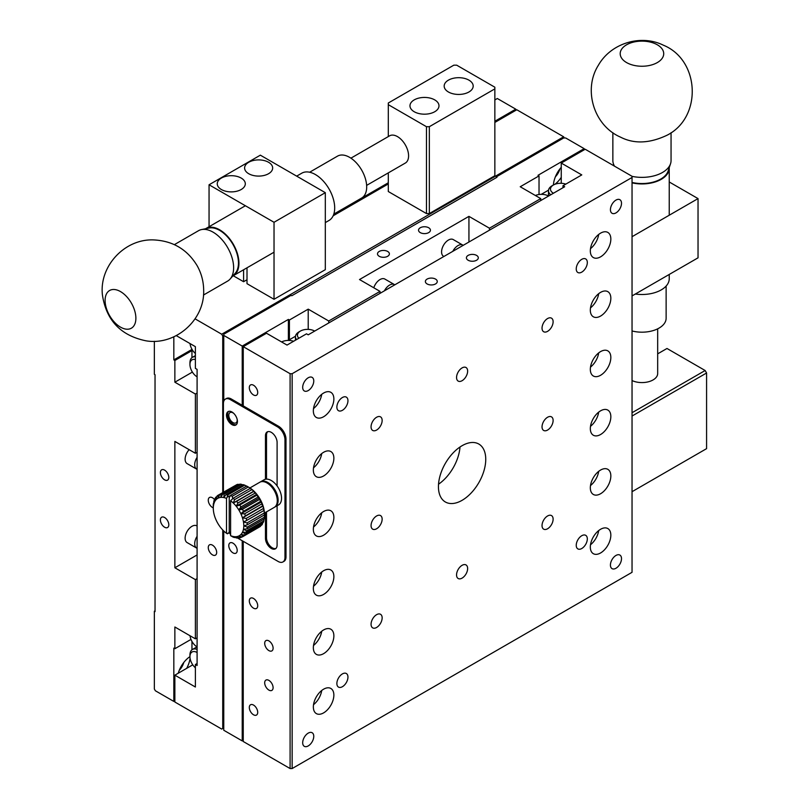 <?xml version="1.0" encoding="UTF-8"?>
<svg xmlns="http://www.w3.org/2000/svg" width="809" height="809" viewBox="0 0 809 809"><rect width="100%" height="100%" fill="white"/><g stroke="black" fill="none" stroke-linecap="round" stroke-linejoin="round"><path stroke-width="1.21" d="M384.406 290.825A9.668 5.582 -60 0 1 394.438 284.586A9.668 5.582 -60 0 1 394.802 284.829M373.798 287.782A9.668 5.582 -60 0 1 384.862 279.065L394.438 284.586M288.237 340.427L289.41 339.75L289.41 320.01L308.219 309.149L328.737 321.001L380.028 291.382L359.509 279.54L468.937 216.367L468.937 242.033M443.878 256.493L443.585 256.332A9.668 5.582 -60 0 1 443.585 245.157A9.668 5.582 -60 0 1 453.252 239.575L462.829 245.107A9.668 5.582 -60 0 1 463.183 245.349M452.797 251.346A9.668 5.582 -60 0 1 462.829 245.107M380.028 291.382L380.028 293.354M328.737 321.001L328.737 322.973M281.593 341.944A10.102 5.835 180 0 1 293.616 341.277M296.458 339.628A12.084 6.978 180 0 1 295.447 336.827A12.084 6.978 180 0 1 298.986 331.892L300.392 331.083A10.102 5.835 180 0 1 314.681 331.083M298.885 338.233A10.102 5.835 180 0 1 300.392 331.083M289.41 320.01L288.388 319.413L288.388 340.346M289.41 339.75L295.487 336.241M308.219 309.149L308.219 329.384M242.225 540.725L242.225 740.913L243.246 740.316M223.759 401.254L223.759 335.411L242.225 346.07L288.388 319.413M242.225 346.07L242.225 405.299L278.488 426.232L277.467 426.828A10.608 6.128 60 0 1 284.97 439.823L285.992 439.226A10.608 6.128 -120 0 0 278.488 426.232M285.992 556.916L284.97 557.502A9.668 5.582 60 0 1 282.968 561.931L283.989 561.345A9.668 5.582 -120 0 0 285.992 556.916L285.992 439.226M266.505 479.12L266.505 435.1A8.221 4.743 60 0 1 267.728 431.693M275.879 548.482A8.221 4.743 60 0 1 269.761 545.671A8.221 4.743 60 0 1 266.505 537.763L266.505 511.875M277.103 505.756L277.103 545.074A8.221 4.743 60 0 1 275.404 548.836A8.221 4.743 60 0 1 269.063 546.631A8.221 4.743 60 0 1 265.473 538.359L266.505 537.763M284.97 557.502L284.97 439.823M277.467 426.828L230.262 399.565L231.283 398.979L242.225 405.299M223.415 492.175L223.415 403.519A9.668 5.582 60 0 1 225.418 399.09A9.668 5.582 60 0 1 230.262 399.565M230.16 533.718A10.608 6.128 60 0 1 229.058 532.858M237.563 538.036L278.124 561.456A9.668 5.582 60 0 0 282.968 561.931M231.971 412.003A7.736 4.47 60 0 1 237.017 418.829A7.736 4.47 60 0 1 235.834 425.028A7.736 4.47 60 0 1 228.098 420.559A7.736 4.47 60 0 1 228.098 411.619A7.736 4.47 60 0 1 231.971 412.003M266.505 435.1L265.473 435.697L265.473 479.241M265.473 512.461L265.473 538.359M265.473 435.697A8.221 4.743 60 0 1 267.182 431.935A8.221 4.743 60 0 1 273.513 434.14A8.221 4.743 60 0 1 277.103 442.412L277.103 485.956M228.644 411.387A7.736 4.47 -120 0 0 229.119 419.962A7.736 4.47 -120 0 0 236.319 424.674M237.118 419.153A5.946 3.428 60 0 1 235.965 422.885A5.946 3.428 60 0 1 230.019 419.446A5.946 3.428 60 0 1 230.019 412.58A5.946 3.428 60 0 1 232.992 412.873A5.946 3.428 60 0 1 233.821 413.45M225.418 399.09L226.449 398.503A9.668 5.582 60 0 1 231.283 398.979M232.992 552.881A5.946 3.428 60 0 1 229.109 547.642A5.946 3.428 60 0 1 230.019 542.879A5.946 3.428 60 0 1 235.965 546.318A5.946 3.428 60 0 1 235.965 553.184A5.946 3.428 60 0 1 232.992 552.881M223.759 530.987L223.759 730.254L242.225 740.913M564.338 137.985L563.651 136.802L221.706 334.228L222.738 335.998L223.759 335.411L223.759 334.228L291.119 295.336L291.806 295.73L496.969 177.272L496.291 176.878L496.291 177.667M468.937 216.367L489.445 228.209L489.445 230.181M540.746 200.571L540.746 198.599L520.227 186.748L539.027 175.897L538.005 175.3L584.169 148.654L565.703 137.985L563.651 137.985L496.291 176.878M489.445 228.209L540.746 198.599M550.737 194.797A12.084 6.978 180 0 1 548.482 190.742L548.482 195.04A12.084 6.978 0 0 0 548.603 196.031M548.482 190.742A12.084 6.978 180 0 1 552.021 185.807L553.427 184.998A10.102 5.835 180 0 1 565.804 184.128M553.427 193.25A10.102 5.835 180 0 1 553.427 184.998A19.345 11.164 -60 0 1 561.254 167.321M541.272 194.342L548.522 190.155M535.376 195.505A10.102 5.835 180 0 1 548.573 196.051M539.027 194.504L539.027 175.897M584.169 149.837L584.169 148.654M554.913 184.29A19.345 11.164 120 0 0 561.254 177.363M559.909 168.939A10.881 6.28 -60 0 1 555.419 176.726M632.041 295.922L698.036 257.828L698.036 198.599L669.235 181.974M632.041 236.703L698.036 198.599M420.276 232.608A5.946 3.428 180 0 1 418.536 230.181A5.946 3.428 180 0 1 424.482 226.753A5.946 3.428 180 0 1 430.428 230.181A5.946 3.428 180 0 1 426.758 233.356A5.946 3.428 180 0 1 420.276 232.608M387.653 251.447A5.946 3.428 180 0 1 389.392 253.874A5.946 3.428 180 0 1 383.446 257.302A5.946 3.428 180 0 1 377.5 253.874A5.946 3.428 180 0 1 381.17 250.699A5.946 3.428 180 0 1 387.653 251.447M197.093 548.31A9.668 5.582 -60 0 1 196.698 548.118A9.668 5.582 -60 0 1 197.093 536.306M196.698 548.118L187.122 542.586A9.668 5.582 -60 0 1 187.122 531.422A9.668 5.582 -60 0 1 196.799 525.84L197.093 526.002M190.985 639.413L174.865 648.717L174.865 626.995L195.384 638.847L195.384 579.618L174.865 567.776L174.865 441.421L195.384 453.273L197.093 452.282M174.865 567.776L197.093 554.944M197.093 469.341A9.668 5.582 -60 0 1 196.698 469.149L187.122 463.618A9.668 5.582 -60 0 1 189.144 449.673M196.698 469.149A9.668 5.582 -60 0 1 197.093 457.338M195.384 579.618L197.093 578.627M195.384 638.847L197.093 637.856M195.384 667.789A10.102 5.835 60 0 1 189.943 656.635L189.943 655.017A12.084 6.978 60 0 1 192.441 649.475A12.084 6.978 60 0 1 197.093 649.405M197.093 646.937A12.084 6.978 -120 0 0 196.172 647.331L192.441 649.475M178.253 673.209A19.345 11.164 -60 0 1 189.943 656.635A10.102 5.835 60 0 1 197.093 652.509M191.955 649.809L191.955 641.436M197.093 646.897L197.093 646.897A10.102 5.835 60 0 1 190.014 635.753M174.865 648.717L173.834 648.12L173.834 701.423L174.865 700.837M186.667 668.355A19.345 11.164 120 0 0 190.075 658.273M183.774 662.49A10.881 6.28 -60 0 1 179.285 670.277M155.035 610.815L154.347 611.21L154.347 688.995L155.368 690.765L173.834 701.423M197.093 393.053L195.384 394.044L174.865 382.202L192.39 372.079M195.384 453.273L195.384 394.044M195.384 353.493A10.102 5.835 60 0 1 190.014 343.562M191.955 357.629L191.955 349.245M197.093 376.832L197.093 376.832A10.102 5.835 60 0 1 189.943 364.444L189.943 362.826A12.084 6.978 60 0 1 192.441 357.295A12.084 6.978 60 0 1 195.384 356.779M189.943 364.444A10.102 5.835 60 0 1 195.384 359.58M191.955 350.61L174.865 360.48L173.834 359.884L191.955 349.427M174.865 382.202L174.865 360.48M173.834 359.884L173.834 336.797M515.778 110.348L515.778 109.164L494.855 121.249M388.3 182.763L333.763 214.254M247.008 279.732L243.59 281.714L243.59 269.771M233.255 275.748L243.59 281.714M247.008 267.799L247.008 283.686L274.029 299.279L274.029 222.283L325.319 192.673L260.346 155.166L209.056 184.776L209.056 226.722M325.319 192.673L325.319 269.67L274.029 299.279M274.029 222.283L209.056 184.776M221.363 189.518A14.026 8.1 180 0 1 217.257 183.785A14.026 8.1 180 0 1 231.283 175.695A14.026 8.1 180 0 1 245.309 183.785A14.026 8.1 180 0 1 236.653 191.268A14.026 8.1 180 0 1 221.363 189.518M248.717 173.723A14.026 8.1 180 0 1 244.611 167.999A14.026 8.1 180 0 1 258.637 159.899A14.026 8.1 180 0 1 272.663 167.999A14.026 8.1 180 0 1 264.007 175.472A14.026 8.1 180 0 1 248.717 173.723M515.778 109.164L497.313 98.506L494.855 99.932M154.347 341.287L154.347 374.304L155.035 374.698L155.035 611.604L154.347 611.21M164.601 479.838A5.946 3.428 60 0 1 160.718 474.6A5.946 3.428 60 0 1 161.628 469.837A5.946 3.428 60 0 1 167.574 473.265A5.946 3.428 60 0 1 167.574 480.131A5.946 3.428 60 0 1 164.601 479.838M164.601 517.507A5.946 3.428 60 0 1 168.484 522.756A5.946 3.428 60 0 1 167.574 527.519A5.946 3.428 60 0 1 161.628 524.08A5.946 3.428 60 0 1 161.628 517.214A5.946 3.428 60 0 1 164.601 517.507M632.041 182.864A27.284 15.745 0 0 0 669.235 168.191A27.284 15.745 0 0 0 669.215 167.665M632.041 380.554A15.715 9.071 0 0 0 648.707 381.706A15.715 9.071 0 0 0 657.677 373.515L657.677 328.848M632.041 330.962A24.179 13.955 0 0 0 666.131 318.23L666.131 286.042M635.328 294.031A27.284 15.745 0 0 0 669.235 278.751L669.235 274.453M232.83 275.97A27.284 15.745 -120 0 0 233.295 275.717A27.284 15.745 -120 0 0 233.295 244.217A27.284 15.745 -120 0 0 206.022 228.472A27.284 15.745 -120 0 0 205.567 228.755M366.639 185.382L405.329 163.054A15.715 9.071 -120 0 0 405.329 144.902A15.715 9.071 -120 0 0 389.604 135.831L350.924 158.16M333.804 214.112L361.684 198.013A24.179 13.955 -120 0 0 361.684 170.102A24.179 13.955 -120 0 0 337.505 156.137L309.625 172.236M325.319 222.596L329.041 220.442A27.284 15.745 -120 0 0 329.041 188.942A27.284 15.745 -120 0 0 301.757 173.197L296.67 176.129M626.571 44.798A21.762 12.56 180 0 1 650.284 42.078A21.762 12.56 180 0 1 663.714 53.687A21.762 12.56 180 0 1 641.952 66.247A21.762 12.56 180 0 1 620.2 53.687A21.762 12.56 180 0 1 626.571 44.798M612.858 132.706L612.858 160.566A29.094 16.797 0 0 0 613.384 163.742A29.094 16.797 0 0 0 614.537 166.179M632.041 176.362A29.094 16.797 0 0 0 670.53 163.742A29.094 16.797 0 0 0 671.055 160.566L671.055 132.706M632.041 182.44A26.596 15.351 0 0 0 668.072 171.103L670.53 163.742M105.099 300.473A21.762 12.56 60 0 1 109.609 290.502A21.762 12.56 60 0 1 131.371 303.072A21.762 12.56 60 0 1 131.371 328.201A21.762 12.56 60 0 1 114.595 322.366A21.762 12.56 60 0 1 105.099 300.473M203.474 295.042L227.602 281.107A29.094 16.797 -120 0 0 230.09 279.065A29.094 16.797 -120 0 0 227.602 247.514A29.094 16.797 -120 0 0 201.522 229.574A29.094 16.797 -120 0 0 198.498 230.717L174.38 244.642M230.09 279.065L235.227 273.26A26.596 15.351 -120 0 0 232.952 244.419A26.596 15.351 -120 0 0 209.116 228.027L201.522 229.574M197.093 663.522L195.384 664.513L195.384 687.013L174.865 675.171L174.865 702.02L221.706 729.071L223.759 727.878M174.865 675.171L192.764 664.836M195.384 664.513L197.093 665.494L197.093 369.369L195.384 368.378L195.384 346.656L176.261 335.624M563.651 136.802L516.809 109.761L494.855 122.432M388.3 183.946L333.146 215.791M494.855 88.869L429.336 126.7L426.464 126.7L388.3 104.664L388.3 103.006L453.819 65.175L456.691 65.175L494.855 87.21L494.855 175.735L429.336 213.566L426.464 213.566L388.3 191.531L388.3 172.873M221.706 334.228L195.06 318.837M426.464 213.566L426.464 126.7M429.336 126.7L429.336 213.566M388.3 104.664L388.3 136.579M414.218 111.733A14.511 8.373 0 0 0 430.034 113.543A14.511 8.373 0 0 0 438.984 105.807A14.511 8.373 0 0 0 424.482 97.434A14.511 8.373 0 0 0 409.971 105.807A14.511 8.373 0 0 0 414.218 111.733M468.937 80.142A14.511 8.373 0 0 0 453.121 78.331A14.511 8.373 0 0 0 444.171 86.067A14.511 8.373 0 0 0 458.673 94.441A14.511 8.373 0 0 0 473.184 86.067A14.511 8.373 0 0 0 468.937 80.142M222.738 335.998L222.738 492.57M222.738 529.956L222.738 728.474M213.263 507.85A5.946 3.428 60 0 1 212.474 507.476A5.946 3.428 60 0 1 208.591 502.237A5.946 3.428 60 0 1 209.501 497.474A5.946 3.428 60 0 1 214.618 499.679M212.474 545.155A5.946 3.428 60 0 1 216.357 550.393A5.946 3.428 60 0 1 215.447 555.156A5.946 3.428 60 0 1 209.501 551.718A5.946 3.428 60 0 1 209.501 544.851A5.946 3.428 60 0 1 212.474 545.155M246.705 520.43L243.469 521.987A21.57 12.448 60 0 1 243.802 525.84A21.57 12.448 60 0 1 243.469 529.308A21.57 12.448 60 0 1 242.478 532.241A21.57 12.448 60 0 1 240.89 534.506A21.57 12.448 60 0 1 238.756 536.013A21.57 12.448 60 0 1 236.177 536.691A21.57 12.448 60 0 1 233.265 536.509A21.57 12.448 60 0 1 230.595 535.669L230.595 500.771A21.57 12.448 60 0 1 233.265 503.006A21.57 12.448 60 0 1 236.177 506.191A21.57 12.448 60 0 1 238.756 509.842A21.57 12.448 60 0 1 240.89 513.806A21.57 12.448 60 0 1 242.478 517.912L246.219 518.407A24.088 13.905 60 0 1 246.705 520.43L263.865 510.53A24.088 13.905 60 0 0 263.38 508.497L263.158 506.181A21.762 12.56 -120 0 1 264.098 510.095L263.865 510.53M230.595 500.771L233.093 498.293A24.088 13.905 60 0 1 234.65 499.578L233.265 503.006L236.521 501.378A24.088 13.905 60 0 1 237.977 502.965L236.177 506.191L239.676 505.099A24.088 13.905 60 0 1 240.961 506.93L238.756 509.842L242.427 509.306A24.088 13.905 60 0 1 243.489 511.288L240.89 513.806L244.642 513.806A24.088 13.905 60 0 1 245.43 515.859L242.478 517.912A21.57 12.448 60 0 1 243.469 521.987L247.109 522.897A24.088 13.905 60 0 1 247.271 524.819L243.802 525.84L247.261 527.094A24.088 13.905 60 0 1 247.089 528.823L243.469 529.308L246.664 530.805A24.088 13.905 60 0 1 246.169 532.261L242.478 532.241L245.36 533.879A24.088 13.905 60 0 1 244.551 535.002L240.89 534.506L243.388 536.165A24.088 13.905 60 0 1 242.316 536.903L238.756 536.013L240.839 537.57A24.088 13.905 60 0 1 239.555 537.904L236.177 536.691L237.836 538.036A24.088 13.905 60 0 1 236.38 537.934L233.265 536.509L234.499 537.55A24.088 13.905 60 0 1 232.941 537.024L230.595 535.669M246.219 518.407L263.38 508.497M247.109 522.897L264.27 512.997A24.088 13.905 60 0 1 264.432 514.908L247.271 524.819M244.642 513.806L261.792 503.896A24.088 13.905 60 0 1 262.581 505.949L245.43 515.859M236.521 501.378L253.682 491.467A24.088 13.905 60 0 1 255.128 493.055L237.977 502.965M242.427 509.306L259.588 499.396A24.088 13.905 60 0 1 260.64 501.378L243.489 511.288M239.676 505.099L256.837 495.199A24.088 13.905 60 0 1 258.122 497.019L240.961 506.93M240.839 537.57L242.093 536.852M237.836 538.036L238.635 537.581M243.388 536.165L260.549 526.255A24.088 13.905 60 0 1 259.477 526.993L242.316 536.903M247.261 527.094L264.422 517.184A24.088 13.905 60 0 1 264.24 518.913L247.089 528.823M245.36 533.879L262.51 523.969A24.088 13.905 60 0 1 261.712 525.092L244.551 535.002M264.27 512.997L264.128 510.287A21.762 12.56 -120 0 1 264.452 513.988L264.432 514.908M261.792 503.896L261.56 502.035A21.762 12.56 -120 0 1 263.097 505.989L262.581 505.949M253.682 491.467L253.895 491.114A21.762 12.56 -120 0 1 256.696 494.168L255.128 493.055M259.588 499.396L259.426 498.031A21.762 12.56 -120 0 1 261.469 501.843L260.64 501.378M256.837 495.199L256.827 494.329A21.762 12.56 -120 0 1 259.305 497.848L258.122 497.019M260.549 526.255L260.71 525.668M264.422 517.184L264.452 514.17M262.51 523.969L262.733 522.695M233.093 498.293L250.254 488.383A24.088 13.905 60 0 1 251.811 489.667L234.65 499.578M250.254 488.383L250.76 488.505A21.762 12.56 -120 0 1 253.753 490.972L251.811 489.667M232.153 496.311A24.088 13.905 -120 0 0 230.565 495.391L246.694 486.078A24.088 13.905 60 0 1 247.412 486.472A24.088 13.905 60 0 1 248.292 486.998L232.153 496.311L232.78 498.516M230.595 534.719A24.088 13.905 -120 0 1 230.413 534.597L229.685 532.049L229.23 532.474L229.23 495.957L229.685 497.019L230.565 495.391M247.412 486.472L249.061 487.423A21.762 12.56 -120 0 1 250.598 488.403L248.292 486.998M227.208 497.12L226.5 498.405L226.5 533.303A21.57 12.448 60 0 1 223.83 531.058A21.57 12.448 60 0 1 220.918 527.883A21.57 12.448 60 0 1 218.339 524.232A21.57 12.448 60 0 1 216.205 520.258A21.57 12.448 60 0 1 214.618 516.152A21.57 12.448 60 0 1 213.627 512.087A21.57 12.448 60 0 1 213.313 509.033A21.57 12.448 60 0 1 213.293 508.234A21.57 12.448 60 0 1 213.627 504.765A21.57 12.448 60 0 1 214.618 501.833A21.57 12.448 60 0 1 216.205 499.558A21.57 12.448 60 0 1 218.339 498.061A21.57 12.448 60 0 1 220.918 497.383A21.57 12.448 60 0 1 223.83 497.565L226.014 494.552A24.088 13.905 60 0 1 227.572 495.078L227.208 497.12L229.23 495.957M226.5 533.303L227.42 533.809L229.796 532.433M229.23 532.474L227.117 533.697M213.273 507.263L213.252 504.998A24.088 13.905 60 0 1 213.424 503.279L213.627 504.765L213.849 501.287A24.088 13.905 60 0 1 214.345 499.831L214.618 501.833L215.154 498.223A24.088 13.905 60 0 1 215.963 497.1L216.205 499.558L217.125 495.937A24.088 13.905 60 0 1 218.197 495.189L218.339 498.061L219.674 494.521A24.088 13.905 60 0 1 220.958 494.198L220.918 497.383L222.677 494.056A24.088 13.905 60 0 1 224.133 494.157L223.83 497.565A21.57 12.448 60 0 1 226.5 498.405M226.014 494.552L243.175 484.642A24.088 13.905 60 0 1 244.733 485.167L227.572 495.078M247.382 486.563L244.733 485.167M213.242 507.273L213.293 508.234M222.677 494.056L239.838 484.146A24.088 13.905 60 0 1 241.294 484.247L224.133 494.157M219.674 494.521L236.835 484.621A24.088 13.905 60 0 1 238.119 484.288L220.958 494.198M214.961 499.477L214.345 499.831M235.581 485.339L218.197 495.189M216.984 496.514L215.963 497.1M242.761 484.884L241.294 484.247M239.049 484.601L238.119 484.288M246.664 530.805L263.825 520.905A24.088 13.905 60 0 1 263.329 522.361L246.169 532.261M263.825 520.905L263.987 519.065M249.92 487.948L259.76 482.265A14.511 8.373 60 0 1 267.021 482.983A14.511 8.373 60 0 1 277.275 500.751A14.511 8.373 60 0 1 274.271 507.385L264.432 513.068M267.021 482.983L267.87 483.479A13.298 7.675 60 0 1 277.275 499.76L277.275 500.751M260.205 482.033A14.511 8.373 60 0 1 260.619 481.77A14.511 8.373 60 0 1 267.87 482.488A14.511 8.373 60 0 1 277.345 495.27A14.511 8.373 60 0 1 275.121 506.899A14.511 8.373 60 0 1 274.686 507.122M275.121 506.899L278.549 504.917A14.511 8.373 -120 0 0 280.763 493.298A14.511 8.373 -120 0 0 271.288 480.516A14.511 8.373 -120 0 0 264.037 479.798L260.619 481.77M243.246 541.322L243.246 741.499L290.097 768.55L292.15 768.55L632.041 572.317L632.041 177.474L292.15 373.707L290.097 373.707L290.097 768.55M562.963 187.739L562.963 185.767L564.672 186.748L308.219 334.815L306.51 333.824L287.023 345.079L266.505 333.237L243.246 346.656L290.097 373.707M243.246 346.656L243.246 405.885M268.901 640.9A5.946 3.428 60 0 1 272.785 646.138A5.946 3.428 60 0 1 271.864 650.901A5.946 3.428 60 0 1 265.928 647.473A5.946 3.428 60 0 1 265.928 640.607A5.946 3.428 60 0 1 268.901 640.9M268.901 690.097A5.946 3.428 60 0 1 265.008 684.849A5.946 3.428 60 0 1 265.928 680.086A5.946 3.428 60 0 1 271.864 683.524A5.946 3.428 60 0 1 271.864 690.39A5.946 3.428 60 0 1 268.901 690.097M253.51 385.236A5.946 3.428 60 0 1 257.393 390.474A5.946 3.428 60 0 1 256.483 395.247A5.946 3.428 60 0 1 250.537 391.809A5.946 3.428 60 0 1 250.537 384.942A5.946 3.428 60 0 1 253.51 385.236M253.51 714.772A5.946 3.428 60 0 1 249.627 709.533A5.946 3.428 60 0 1 250.537 704.77A5.946 3.428 60 0 1 256.483 708.199A5.946 3.428 60 0 1 256.483 715.065A5.946 3.428 60 0 1 253.51 714.772M253.51 598.458A5.946 3.428 60 0 1 257.393 603.696A5.946 3.428 60 0 1 256.483 608.459A5.946 3.428 60 0 1 250.537 605.021A5.946 3.428 60 0 1 250.537 598.164A5.946 3.428 60 0 1 253.51 598.458M313.528 586.222A14.511 8.373 120 0 0 321.719 572.024M313.528 645.451A14.511 8.373 120 0 0 321.719 631.253M313.528 704.679A14.511 8.373 120 0 0 321.719 690.471M313.528 527.003A14.511 8.373 120 0 0 321.719 512.795M313.528 467.774A14.511 8.373 120 0 0 321.719 453.566M313.528 408.545A14.511 8.373 120 0 0 321.719 394.347M438.529 484.207A33.452 19.315 120 0 0 460.008 447.003M632.041 177.474L632.041 176.291L585.19 149.24L561.254 163.064L581.772 174.906L562.963 185.767M590.499 426.313A14.511 8.373 120 0 0 598.7 412.115M590.499 485.542A14.511 8.373 120 0 0 598.7 471.344M590.499 544.77A14.511 8.373 120 0 0 598.7 530.562M590.499 367.094A14.511 8.373 120 0 0 598.7 352.886M590.499 307.865A14.511 8.373 120 0 0 598.7 293.657M590.499 248.636A14.511 8.373 120 0 0 598.7 234.438M561.254 163.064L561.254 183.299M632.041 491.69L706.581 448.651L706.581 373L705.145 370.512L666.99 348.477L657.677 353.857M632.041 412.721L705.145 370.512M706.581 373L632.041 416.038M462.091 445.698A33.452 19.315 -60 0 1 478.817 444.04A33.452 19.315 -60 0 1 478.817 482.67A33.452 19.315 -60 0 1 445.365 501.984A33.452 19.315 -60 0 1 440.238 475.176A33.452 19.315 -60 0 1 462.091 445.698M323.61 594.423A14.511 8.373 -60 0 1 316.349 595.141A14.511 8.373 -60 0 1 316.349 578.395A14.511 8.373 -60 0 1 330.861 570.011A14.511 8.373 -60 0 1 333.086 581.641A14.511 8.373 -60 0 1 323.61 594.423M323.61 653.652A14.511 8.373 -60 0 1 316.349 654.37A14.511 8.373 -60 0 1 316.349 637.613A14.511 8.373 -60 0 1 330.861 629.24A14.511 8.373 -60 0 1 333.086 640.87A14.511 8.373 -60 0 1 323.61 653.652M323.61 689.187A14.511 8.373 -60 0 1 330.861 688.469A14.511 8.373 -60 0 1 330.861 705.215A14.511 8.373 -60 0 1 316.349 713.599A14.511 8.373 -60 0 1 314.135 701.969A14.511 8.373 -60 0 1 323.61 689.187M323.61 511.51A14.511 8.373 -60 0 1 330.861 510.792A14.511 8.373 -60 0 1 330.861 527.539A14.511 8.373 -60 0 1 316.349 535.912A14.511 8.373 -60 0 1 314.135 524.293A14.511 8.373 -60 0 1 323.61 511.51M323.61 452.282A14.511 8.373 -60 0 1 330.861 451.564A14.511 8.373 -60 0 1 330.861 468.31A14.511 8.373 -60 0 1 316.349 476.693A14.511 8.373 -60 0 1 314.135 465.064A14.511 8.373 -60 0 1 323.61 452.282M323.61 416.746A14.511 8.373 -60 0 1 316.349 417.464A14.511 8.373 -60 0 1 316.349 400.708A14.511 8.373 -60 0 1 330.861 392.335A14.511 8.373 -60 0 1 333.086 403.964A14.511 8.373 -60 0 1 323.61 416.746M600.581 434.514A14.511 8.373 -60 0 1 593.331 435.232A14.511 8.373 -60 0 1 593.331 418.486A14.511 8.373 -60 0 1 607.832 410.102A14.511 8.373 -60 0 1 610.057 421.732A14.511 8.373 -60 0 1 600.581 434.514M600.581 493.743A14.511 8.373 -60 0 1 593.331 494.461A14.511 8.373 -60 0 1 593.331 477.704A14.511 8.373 -60 0 1 607.832 469.331A14.511 8.373 -60 0 1 610.057 480.961A14.511 8.373 -60 0 1 600.581 493.743M600.581 529.278A14.511 8.373 -60 0 1 607.832 528.56A14.511 8.373 -60 0 1 607.832 545.306A14.511 8.373 -60 0 1 593.331 553.69A14.511 8.373 -60 0 1 591.106 542.06A14.511 8.373 -60 0 1 600.581 529.278M600.581 351.602A14.511 8.373 -60 0 1 607.832 350.884A14.511 8.373 -60 0 1 607.832 367.63A14.511 8.373 -60 0 1 593.331 376.003A14.511 8.373 -60 0 1 591.106 364.384A14.511 8.373 -60 0 1 600.581 351.602M600.581 292.373A14.511 8.373 -60 0 1 607.832 291.655A14.511 8.373 -60 0 1 607.832 308.401A14.511 8.373 -60 0 1 593.331 316.784A14.511 8.373 -60 0 1 591.106 305.155A14.511 8.373 -60 0 1 600.581 292.373M600.581 256.837A14.511 8.373 -60 0 1 593.331 257.555A14.511 8.373 -60 0 1 593.331 240.799A14.511 8.373 -60 0 1 607.832 232.426A14.511 8.373 -60 0 1 610.057 244.055A14.511 8.373 -60 0 1 600.581 256.837M468.148 260.245A5.946 3.428 180 0 1 466.409 257.818A5.946 3.428 180 0 1 472.355 254.39A5.946 3.428 180 0 1 478.301 257.818A5.946 3.428 180 0 1 474.63 260.994A5.946 3.428 180 0 1 468.148 260.245M435.525 279.085A5.946 3.428 180 0 1 437.264 281.512A5.946 3.428 180 0 1 431.318 284.95A5.946 3.428 180 0 1 425.372 281.512A5.946 3.428 180 0 1 429.043 278.336A5.946 3.428 180 0 1 435.525 279.085M292.15 373.707L292.15 768.55M615.973 212.898A7.837 4.53 -60 0 1 612.049 213.283A7.837 4.53 -60 0 1 612.049 204.232A7.837 4.53 -60 0 1 619.886 199.702A7.837 4.53 -60 0 1 621.09 205.982A7.837 4.53 -60 0 1 615.973 212.898M615.973 555.449A7.837 4.53 -60 0 1 619.886 555.065A7.837 4.53 -60 0 1 619.886 564.116A7.837 4.53 -60 0 1 612.049 568.646A7.837 4.53 -60 0 1 610.846 562.356A7.837 4.53 -60 0 1 615.973 555.449M308.219 390.575A7.837 4.53 -60 0 1 304.305 390.959A7.837 4.53 -60 0 1 304.305 381.909A7.837 4.53 -60 0 1 312.143 377.378A7.837 4.53 -60 0 1 313.346 383.668A7.837 4.53 -60 0 1 308.219 390.575M308.219 733.126A7.837 4.53 -60 0 1 312.143 732.742A7.837 4.53 -60 0 1 312.143 741.792A7.837 4.53 -60 0 1 304.305 746.323A7.837 4.53 -60 0 1 303.102 740.033A7.837 4.53 -60 0 1 308.219 733.126M581.772 272.117A7.837 4.53 -60 0 1 577.859 272.512A7.837 4.53 -60 0 1 577.859 263.461A7.837 4.53 -60 0 1 585.696 258.931A7.837 4.53 -60 0 1 586.899 265.21A7.837 4.53 -60 0 1 581.772 272.117M581.772 535.71A7.837 4.53 -60 0 1 585.696 535.325A7.837 4.53 -60 0 1 585.696 544.376A7.837 4.53 -60 0 1 577.859 548.896A7.837 4.53 -60 0 1 576.655 542.617A7.837 4.53 -60 0 1 581.772 535.71M342.409 410.315A7.837 4.53 -60 0 1 338.496 410.699A7.837 4.53 -60 0 1 338.496 401.648A7.837 4.53 -60 0 1 346.333 397.128A7.837 4.53 -60 0 1 347.536 403.408A7.837 4.53 -60 0 1 342.409 410.315M342.409 673.907A7.837 4.53 -60 0 1 346.333 673.513A7.837 4.53 -60 0 1 346.333 682.563A7.837 4.53 -60 0 1 338.496 687.094A7.837 4.53 -60 0 1 337.292 680.814A7.837 4.53 -60 0 1 342.409 673.907M547.582 331.346A7.837 4.53 -60 0 1 543.658 331.73A7.837 4.53 -60 0 1 543.658 322.68A7.837 4.53 -60 0 1 551.495 318.159A7.837 4.53 -60 0 1 552.699 324.439A7.837 4.53 -60 0 1 547.582 331.346M547.582 417.252A7.837 4.53 -60 0 1 551.495 416.868A7.837 4.53 -60 0 1 551.495 425.918A7.837 4.53 -60 0 1 543.658 430.449A7.837 4.53 -60 0 1 542.455 424.169A7.837 4.53 -60 0 1 547.582 417.252M547.582 515.97A7.837 4.53 -60 0 1 551.495 515.576A7.837 4.53 -60 0 1 551.495 524.626A7.837 4.53 -60 0 1 543.658 529.157A7.837 4.53 -60 0 1 542.455 522.877A7.837 4.53 -60 0 1 547.582 515.97M376.61 430.054A7.837 4.53 -60 0 1 372.686 430.449A7.837 4.53 -60 0 1 372.686 421.388A7.837 4.53 -60 0 1 380.523 416.868A7.837 4.53 -60 0 1 381.727 423.147A7.837 4.53 -60 0 1 376.61 430.054M376.61 515.97A7.837 4.53 -60 0 1 380.523 515.576A7.837 4.53 -60 0 1 380.523 524.626A7.837 4.53 -60 0 1 372.686 529.157A7.837 4.53 -60 0 1 371.483 522.877A7.837 4.53 -60 0 1 376.61 515.97M376.61 614.678A7.837 4.53 -60 0 1 380.523 614.284A7.837 4.53 -60 0 1 380.523 623.345A7.837 4.53 -60 0 1 372.686 627.865A7.837 4.53 -60 0 1 371.483 621.585A7.837 4.53 -60 0 1 376.61 614.678M462.091 380.705A7.837 4.53 -60 0 1 458.177 381.09A7.837 4.53 -60 0 1 458.177 372.039A7.837 4.53 -60 0 1 466.014 367.508A7.837 4.53 -60 0 1 467.218 373.798A7.837 4.53 -60 0 1 462.091 380.705M462.091 565.319A7.837 4.53 -60 0 1 466.014 564.935A7.837 4.53 -60 0 1 466.014 573.986A7.837 4.53 -60 0 1 458.177 578.506A7.837 4.53 -60 0 1 456.974 572.226A7.837 4.53 -60 0 1 462.091 565.319M253.773 491.164L233.265 503.006M259.264 497.99L238.756 509.842M256.686 494.339L236.177 506.191M261.398 501.964L240.89 513.806M262.996 506.07L242.478 517.912M295.447 340.215L295.447 336.827M192.441 357.295L195.384 355.606M669.235 215.224L669.235 168.191M245.38 205.749L206.022 228.472M274.029 252.206L233.295 275.717M667.283 135.113C649.738 143.486 634.114 144.144 620.432 137.095C593.978 125.638 582.874 89.829 598.306 65.377C610.825 43.18 640.748 34.018 663.39 45.203C699.896 60.078 702.384 117.123 667.283 135.113M614.122 165.946L613.384 163.742M203.676 290.573C204.606 320.152 175.422 345.726 146.176 340.852C120.804 335.695 106.222 320.374 102.419 294.911C99.123 266.272 124.596 238.756 153.488 239.909C172.782 240.789 187.375 249.435 197.244 265.868C201.481 273.523 203.625 281.765 203.676 290.573M213.313 509.033L213.252 507.445"/></g></svg>
